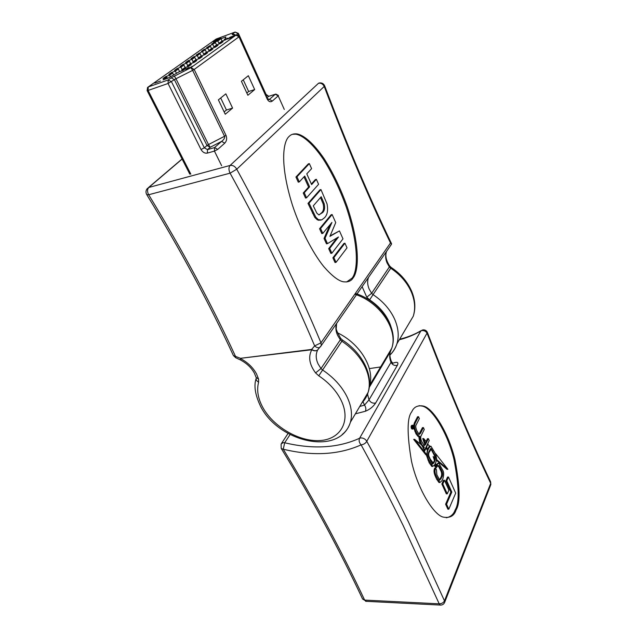 <?xml version="1.0" encoding="UTF-8"?>
<svg xmlns="http://www.w3.org/2000/svg" width="637" height="637" viewBox="0 0 637 637"><rect width="100%" height="100%" fill="white"/><g stroke="black" fill="none" stroke-linecap="round" stroke-linejoin="round"><path stroke-width="0.96" d="M289.222 136.342C283.664 140.658 278.958 162.029 292.447 205.21C300.361 229.105 312.679 252.73 323.58 266.362C331.606 275.558 338.104 280.678 343.08 281.737C347.866 282.398 351.21 281.124 353.097 277.923C357.962 272.246 361.362 249.465 347.332 207.017C340.819 188.878 333.127 172.834 324.241 158.868C312.799 142.067 302.989 134.749 296.699 133.881C293.458 133.643 290.966 134.463 289.222 136.342M346.616 281.976L352.11 278.09C356.975 272.421 360.383 249.648 346.353 207.232C339.839 189.109 332.14 173.073 323.246 159.123C311.796 142.338 301.978 135.028 295.687 134.168L292.479 134.288M335.03 262.532L332.872 257.826L343.948 243.406L344.943 243.215L347.022 247.857L336.033 262.348L335.03 262.532M339.441 230.905L342.993 238.859L331.861 253.215L329.687 248.454L338.486 236.996L327.482 243.629L325.037 238.27L331.933 222.417L322.808 233.389L321.796 233.596L319.575 228.739L331.121 214.749L332.116 214.526L335.731 222.616L329.918 236.375L339.441 230.905L330.125 235.881M331.861 253.215L330.858 253.407L328.684 248.653L336.909 237.943M327.482 243.629L326.478 243.828L324.026 238.469L330.03 224.71M320.674 220.147L317.393 219.908L314.797 217.432L307.99 203.402L319.949 189.802L320.952 189.563L327.06 203.967C328.214 210.282 327.378 214.868 324.552 217.703L321.725 219.916L318.404 219.693L315.817 217.217L309.009 203.171L320.952 189.563M316.374 179.323L318.596 184.292L306.564 197.812L304.263 192.772L309.606 186.832L304.733 176.051L299.302 181.911L298.283 182.166L295.934 177.038L308.332 163.852L309.335 163.598L311.597 168.646L306.779 173.845L311.62 184.595L316.374 179.323L315.363 179.57L311.358 184.013M306.564 197.812L305.545 198.051L303.244 193.011L308.595 187.079L303.968 176.871M371.889 272.54L340.054 318.46M317.99 349.602L317.481 350.143C315.904 351.186 314.009 351.059 311.796 349.753L311.636 349.41C313.945 350.891 315.912 351.114 317.537 350.079L316.868 351.99C315.665 355.741 316.111 359.794 318.205 364.141L321 368.544L315.578 372.9C309.327 364.483 308.069 356.768 311.796 349.753L240.468 358.32L311.636 349.41L314.654 345.899L320.984 342.81L390.473 242.992C368.409 197.048 346.329 144.87 324.217 86.457L236.749 169.211L230.084 173.168L148.676 194.747L146.805 194.699C180.741 250.341 209.605 303.968 233.421 355.589L240.468 358.32L240.635 360.032M390.473 242.992L391.604 243.844L389.892 246.567M391.604 243.844L391.612 243.852C369.341 197.597 347.038 144.949 324.695 85.899C323.636 83.614 321.876 82.635 319.408 82.953L318.54 83.224M182.118 159.075L148.795 187.469L230.084 165.453L318.468 83.296C320.937 82.826 322.855 83.877 324.217 86.457L324.695 85.899M233.421 355.589L235.881 357.875L235.34 356.011C211.516 304.263 182.628 250.516 148.676 194.747L148.469 194.396C147.155 191.49 147.258 189.181 148.795 187.469L147.203 188.656C145.73 190.559 145.594 192.573 146.805 194.699L146.725 194.572M315.578 372.9L318.779 375.814C328.883 382.606 336.312 390.744 341.082 400.219C351.377 421.073 340.54 439.562 319.71 440.565C299.016 441.871 273.018 426.551 262.611 407.083C257.905 398.197 256.576 389.9 258.614 382.192L258.566 379.071L256.456 373.792C252.921 367.406 247.642 362.357 240.635 358.655L240.555 359.993L236.415 358.058M316.868 351.99L317.481 350.143L321.279 345.549L320.984 342.81C297.853 287.55 269.777 229.678 236.749 169.211C235.037 166.305 232.816 165.055 230.084 165.453C228.651 167.22 228.579 169.665 229.885 172.794L230.084 173.168C263.248 233.301 291.435 290.878 314.654 345.899C316.263 347.412 317.815 347.977 319.328 347.579L320.491 346.695L391.317 244.512M299.302 181.911L296.961 176.783L295.934 177.038M309.606 186.832L308.595 187.079M304.263 192.772L303.244 193.011M296.961 176.783L309.335 163.598M321.207 196.714L313.3 205.839L316.772 213.069L318.811 214.884L322.457 212.71C324.528 210.966 325.093 207.965 324.169 203.697L321.207 196.714M309.009 203.171L307.99 203.402M315.817 217.217L314.797 217.432M318.404 219.693L317.393 219.908M319.129 214.908L321.454 212.925C323.524 211.189 324.098 208.188 323.166 203.928L320.475 197.558M322.457 212.71L321.454 212.925M324.169 203.697L323.166 203.928M322.808 233.389L320.586 228.524L319.575 228.739M325.037 238.27L324.026 238.469M329.687 248.454L328.684 248.653M320.586 228.524L332.116 214.526M336.033 262.348L333.884 257.635L332.872 257.826M333.884 257.635L344.943 243.215M413.604 425.89L412.999 425.221C412.067 425.468 411.852 426.511 412.346 428.335L412.951 429.004C413.875 428.757 414.098 427.722 413.604 425.89M412.665 425.245L412.035 425.285C411.104 425.532 410.889 426.575 411.383 428.398L412.314 429.043M412.935 425.604L413.047 426.901L413.556 426.957L412.903 428.215L412.927 425.596L412.473 428.08L412.951 428.613C413.692 428.414 413.867 427.594 413.469 426.145L412.8 425.612M425.85 448.552L427.411 449.826L426.79 454.754L425.834 454.802L413.668 439.379L414.623 439.323L421.399 444.841L423.43 447.962L424.521 451.291L425.85 448.552L425.333 448.575M366.426 601.328L362.604 599.027C351.091 574.598 338.605 549.874 325.141 524.848C311.732 499.91 297.121 474.477 281.315 448.552L283.266 449.22L284.683 442.771C313.165 449.531 338.136 448.026 359.594 438.248L360.948 437.906C363.512 437.977 365.455 439.108 366.785 441.306C365.55 443.344 363.655 444.538 361.099 444.873C338.717 454.874 312.775 456.323 283.266 449.22C299.087 475.21 313.715 500.714 327.139 525.716C340.612 550.806 353.113 575.601 364.643 600.094L362.541 598.891M411.765 411.797C406.995 417.498 406.9 433.956 411.494 461.188C417.673 489.272 433.773 514.999 443.185 517.101C449.969 518.327 454.277 515.906 456.108 509.847C460.416 503.246 460.033 486.485 454.945 459.556C448.384 432.013 432.419 407.481 423.135 406.024C417.569 405.124 413.779 407.051 411.765 411.797M446.314 517.762C450.709 516.894 453.663 514.258 455.176 509.855C459.492 503.262 459.11 486.509 454.022 459.596C447.469 432.069 431.488 407.553 422.196 406.095L419.202 405.673M422.729 447.238L423.334 447.27L423.159 447.715M418.772 436.297L419.576 441.688L420.778 444.331M413.811 428.104L415.961 433.773L417.952 436.345L418.644 436.305M418.509 416.686L415.252 423.024C414.193 425.333 414.392 428.12 415.857 431.368L418.907 436.289L419.743 436.178L420.531 441.64L421.933 444.73L424.314 447.262L423.748 448.408L424.553 450.168L429.234 440.541L428.39 438.654L425.452 444.666L424.218 445.605L421.782 441.624C420.5 438.909 420.364 436.783 421.391 435.254L424.266 429.489L423.406 427.578L420.587 433.208L419.178 434.466L416.789 430.636C415.627 427.698 415.435 425.747 416.232 424.783L419.377 418.62L418.509 416.686L417.561 416.757L414.297 423.087L413.62 425.938M423.406 427.578L422.458 427.642L418.923 434.33M425.102 443.503L423.971 445.478M428.39 438.654L427.443 438.71L426.089 441.481M425.819 447.572L426.272 448.894M434.323 465.543L435.819 467.447L436.759 467.407L435.597 463.935L434.522 465.209M447.891 469.27L435.74 453.775L436.783 459.723L447.891 469.27L446.959 469.302L436.433 460.264M441.855 484.009L446.33 493.874L447.262 493.858L448.91 490.1L444.459 480.25L442.795 483.985L441.855 484.009L443.527 480.274L444.459 480.25M445.844 480.871L450.892 492.075L445.613 504.225L447.883 509.186L448.822 509.178L455.694 493.126L448.48 477.017L446.776 480.839L445.844 480.871L447.548 477.041L448.48 477.017M435.636 468.107C434.593 470.138 434.8 472.845 436.265 476.221L439.936 482.504L441.927 480.736L442.914 478.538C443.989 474.772 443.901 471.953 442.659 470.09L438.766 463.075L437.086 464.596L437.882 466.268L438.861 465.496L441.616 470.448C442.747 472.574 442.898 474.692 442.062 476.802L439.769 480.155L436.878 474.844L436.425 469.788L435.636 468.107L434.689 468.147C433.646 470.178 433.853 472.877 435.318 476.253L436.719 479.319L438.997 482.535L439.634 482.512M438.224 465.719L440.677 470.48C441.807 472.606 441.959 474.724 441.123 476.834L439.49 479.987M438.232 463.099L436.146 464.636L436.934 466.308L437.882 466.268M426.28 454.778L429.147 462.709L431.814 466.451L432.515 466.427M430.238 446.234L429.067 446.41M422.737 438.598L424.433 443.535L425.381 443.487L426.264 441.672L423.685 438.543L422.737 438.598M434.275 459.954L434.498 458.17M431.026 449.332L430.485 448.719M432.292 463.943L432.961 462.948M430.859 449.364L429.975 449.396M433.534 457.7L435.063 458.138L434.195 455.089L431.161 449.356L429.163 452.302C428.375 453.934 428.494 455.678 429.521 457.525L430.27 459.173L429.768 459.197M430.389 460.567L432.292 462.972L433.232 462.932L434.458 460.511L433.168 456.554L435.063 458.138M423.31 329.847C425.253 329.847 426.615 330.714 427.403 332.458L366.785 441.306C381.905 468.951 395.872 495.992 408.683 522.428L444.483 600.866C443.392 602.761 441.632 603.749 439.204 603.82L403.221 525.668C390.338 499.336 376.3 472.407 361.099 444.873C359.149 442.667 358.647 440.462 359.594 438.248L420.834 330.953C414.09 334.919 406.916 337.857 399.311 339.768M367.541 394.096L368.99 399.893L390.999 362.357C389.549 358.742 389.311 355.311 390.282 352.078C389.557 354.666 389.924 357.795 391.389 361.482L390.999 362.357C392.551 364.985 394.677 365.949 397.392 365.248C398.714 362.405 397.416 361.641 393.507 362.955M359.738 406.486L364.515 405.076C365.933 407.282 366.211 409.336 365.367 411.255C369.731 409.511 373.171 406.748 375.671 402.974C372.876 403.619 370.646 402.592 368.99 399.893L364.515 405.076L362.971 401.732M490.625 485.171L444.722 602.18L444.483 600.866L490.689 483.316C470.17 440.318 448.997 390.362 427.188 333.462C426.097 331.439 424.393 330.468 422.076 330.547L420.834 330.953L422.649 329.934M446.776 480.839L451.816 492.051L450.892 492.075M451.816 492.051L446.561 504.209L445.613 504.225M446.561 504.209L448.822 509.178M442.795 483.985L447.262 493.858M437.086 464.596L436.146 464.636M435.74 453.775L435.31 453.799M435.597 463.935L435.119 463.959M435.015 465.193L436.759 467.407M428.876 459.994L432.762 466.419L434.729 464.795L435.724 462.661C436.95 459.492 436.648 456.164 434.824 452.668L430.931 446.195L428.996 447.763L427.976 449.881C426.702 453.066 427.005 456.442 428.876 459.994L427.929 460.033M434.848 460.901C435.724 458.736 435.597 456.618 434.458 454.547L431.169 448.528L428.876 451.665C427.968 453.847 428.096 455.981 429.258 458.083L432.547 464.086L433.932 462.844L434.848 460.901L434.259 460.925M430.27 459.173L433.232 462.932M427.507 444.093L429.497 445.916L427.22 449.666M428.024 444.069L426.591 447.015L426.073 447.039M426.591 447.015L427.499 449.65M414.623 439.323L426.79 454.754M424.314 447.262L423.358 447.309M423.748 448.408L423.223 448.432M424.553 450.168L424.019 450.2M423.685 438.543L425.381 443.487M413.445 426.726L413.047 426.75M413.118 427.363L412.84 426.894L412.872 427.841L413.118 427.363L412.688 427.387M229.328 37.615L234.727 35.417L229.631 37.718M218.292 38.698L220.975 38.212L215.155 40.457L218.34 38.809M154.847 83.121L160.492 81.003L154.847 83.121M221.875 41.182L225.729 39.773L228.094 38.077L224.248 39.486L225.434 38.642L225.888 36.93L220.975 38.738L217.838 40.967L214.08 42.353L211.691 44.041L215.465 42.655L206.635 47.624L210.417 46.238L207.742 48.141L203.944 49.527L201.483 51.271L205.289 49.885L196.26 54.973L200.074 53.588L197.311 55.554L193.481 56.94L190.941 58.739L194.771 57.354L191.96 59.352L188.122 60.738L185.534 62.569L189.388 61.184L186.522 63.214L182.668 64.6L180.04 66.455L183.902 65.07L180.996 67.14L177.126 68.525L174.45 70.42L178.328 69.035L175.374 71.137L171.48 72.522L168.765 74.449L172.659 73.064L169.649 75.198L165.747 76.583L162.976 78.542L166.894 77.157L163.088 79.864L168.224 78.048L179.013 71.846L183.002 70.428L185.717 68.485L181.736 69.903L184.698 67.777L188.671 66.367L191.331 64.456L187.366 65.874L190.28 63.788L194.237 62.37L196.849 60.491L192.907 61.908L195.766 59.862L199.707 58.445L202.279 56.597L198.354 58.015L201.165 56L205.082 54.583L207.614 52.767L203.705 54.185L206.476 52.202L210.377 50.793L212.862 49.001L208.968 50.419L211.691 48.468L215.577 47.058L218.021 45.299L214.143 46.716L216.827 44.797L220.697 43.388L223.101 41.66L219.239 43.069L221.875 41.182M188.337 67.817L186.657 69.075L185.749 69.242L186.092 68.876L188.6 67.61L190.224 67.594L192.302 66.28L190.017 67.928L188.337 67.817M213.411 41.811L218.762 39.733L213.411 41.811M227.56 39.096L232.187 37.312L227.56 39.096M224.574 40.195L224.248 39.486M182.142 70.739L181.736 69.903M187.764 66.686L187.366 65.874M193.29 62.713L192.907 61.908M198.728 58.795L198.354 58.015M204.071 54.949L203.705 54.185M209.326 51.167L208.968 50.419M214.494 47.449L214.143 46.716M219.574 43.794L219.239 43.069M216.556 44.988L215.465 42.655M214.239 47.544L212.83 44.526M211.524 48.595L210.417 46.238M209.191 51.215L207.742 48.141M206.404 52.25L205.289 49.885M204.055 54.957L202.566 51.812M201.212 55.984L200.074 53.588M198.449 57.943L197.311 55.554M195.949 59.798L194.771 57.354M193.122 61.757L191.96 59.352M190.59 63.676L189.388 61.184M187.7 65.635L186.522 63.214M185.144 67.618L183.902 65.07M182.19 69.576L180.996 67.14M179.523 71.471L180.144 71.248L179.61 71.631L178.328 69.035M176.513 73.454L175.374 71.137M173.638 75.047L172.659 73.064M170.453 76.814L169.649 75.198M167.467 78.319L166.894 77.157M222.074 41.11L220.975 38.738M219.216 43.929L217.838 40.967M214.398 43.045L214.08 42.353M209.382 46.612L209.055 45.912M204.286 50.243L203.944 49.527M199.11 53.938L198.76 53.197M193.847 57.688L193.481 56.94M188.488 61.502L188.122 60.738M183.05 65.38L182.668 64.6M177.516 69.322L177.126 68.525M171.886 73.335L171.48 72.522M166.161 77.419L165.747 76.583M226 135.347L224.535 136.286L192.637 70.373L175.979 78.733L208.49 144.551L224.535 136.286C224.965 137.887 223.985 139.583 221.612 141.382L224.773 143.158C226.74 140.984 227.146 138.38 226 135.347L194.181 69.465L238.986 36.827L267.309 99.245C268.726 101.761 270.414 102.366 272.349 101.052L269.419 99.42L268.002 99.539L267.5 98.751M247.873 95.271L254.673 89.57L248.334 75.715L241.415 81.297L247.873 95.271M225.259 114.238L232.585 108.091L225.848 93.846L218.387 99.858L225.259 114.238M224.152 111.921L226.438 110.018L220.705 97.987M226.438 110.018L232.585 108.091M246.838 93.018L248.645 91.505L243.254 79.808M248.645 91.505L254.673 89.57M180.144 71.248L181.091 71.113M185.67 67.299L186.45 67.156M191.092 63.413L191.689 63.286M196.355 59.647L195.933 59.774M189.197 67.713L190.192 67.801M218.571 38.865L219.04 38.722M216.365 40.043L218.547 38.809L216.405 40.131M231.135 36.747L229.599 37.655L231.135 36.747M258.614 382.192C256.56 380.998 255.779 379.548 256.281 377.845M361.856 402.918C364.81 399.956 366.904 396.429 368.138 392.32C370.328 384.692 369.364 376.356 365.248 367.286C360.351 357.086 352.556 348.399 341.87 341.217L322.601 370.001C333.692 377.47 341.846 386.42 347.046 396.835C351.409 406.088 352.532 414.544 350.414 422.212C348.941 427.196 346.217 431.289 342.228 434.49M258.566 379.071L256.114 377.43L254.442 373.258C251.488 367.804 246.861 363.385 240.555 359.993L240.786 360.104M407.043 326.725L413.254 316.247C415.555 308.81 414.95 300.831 411.462 292.295C407.282 282.709 400.37 274.69 390.736 268.233L373.059 294.628C383.084 301.341 390.306 309.614 394.741 319.432C398.451 328.166 399.176 336.288 396.915 343.805C395.529 348.192 393.204 351.942 389.94 355.064M390.696 325.714C387.009 315.474 379.986 306.859 369.627 299.852L373.059 294.628L371.634 293.291L389.366 266.943L387.065 262.93C385.401 258.94 385.21 255.142 386.484 251.543C385.743 253.677 384.788 258.574 389.597 265.9L389.366 266.943L390.736 268.233L391.245 267.492L389.661 265.995M337.69 335.508C335.723 331.248 335.349 327.267 336.583 323.54L336.288 328.095C335.771 328.899 337.22 332.307 340.644 338.327L340.341 339.8L337.69 335.508M368.449 277.565L368.449 277.565C367.191 281.212 367.438 285.081 369.213 289.174L371.634 293.291L366.769 297.176L369.627 299.852M318.779 375.814L322.601 370.001L321 368.544L340.341 339.8L341.87 341.217L342.602 340.166C362.286 352.818 373.863 375.559 368.138 392.32L350.414 422.212C339.688 456.665 278.64 442.205 260.652 406.494C255.19 395.036 253.677 385.751 256.106 378.649M366.769 297.176L362.111 286.642M313.476 212.949L312.456 213.172M322.298 199.142L321.295 199.373M281.188 448.344L281.124 443.981L283.226 442.611L284.683 442.771L290.074 434.569M397.392 365.248L375.671 402.974M365.367 411.255L355.382 413.835M440.892 605.102L365.742 601.296L364.643 600.094L439.204 603.82L440.239 605.078C442.412 605.182 443.901 604.218 444.722 602.18L444.467 602.801M369.285 387.352L390.409 351.688L369.317 387.113M369.325 387.017L390.497 351.465L391.739 348.264C398.372 329.791 379.907 302.089 354.793 294.238M337.483 332.793C360.327 343.662 375.161 368.839 369.484 385.568L369.476 385.608M382.813 364.372L382.009 364.579M390.736 349.944L390.608 351.234M490.625 481.803L490.856 484.598L490.625 481.803C470.202 438.957 449.125 389.175 427.403 332.458M440.231 467.367L439.291 467.407M441.616 470.448L440.677 470.48M442.062 476.802L441.123 476.834M441.13 478.857L440.191 478.889M436.265 476.221L435.318 476.253M437.659 479.295L436.719 479.319M430.094 462.669L429.147 462.709M428.996 447.763L428.398 447.787M427.976 449.881L427.379 449.905M434.458 454.547L433.964 454.571M433.932 462.844L433.279 462.876M432.746 450.757L432.244 450.781M430.086 450.367L429.481 450.399M429.163 452.302L428.597 452.326M429.521 457.525L429.027 457.549M421.933 444.73L421.304 444.761M420.531 441.64L419.576 441.688M425.452 444.666L424.505 444.714M420.587 433.208L419.632 433.264M415.252 423.024L414.297 423.087M415.857 431.368L414.894 431.432M416.924 433.709L415.961 433.773M235.395 34.908L232.704 33.769L232.187 34.525L235.953 35.154L190.941 67.657L192.637 70.373L194.181 69.465L190.941 67.657L171.146 77.833L168.216 79.936L168.064 83.479L148.087 90.446L190.821 174.124M232.704 33.769L235.101 32.057L216.158 39.048L148.254 86.951L168.216 79.936L171.488 81.759L204.318 147.824L207.001 145.507L174.403 79.657L168.064 83.479L201.021 149.52C202.693 152.315 204.811 153.509 207.375 153.103L214.438 151.096L221.644 165.731M267.516 98.679L269.419 99.42L275.303 94.26L268.639 96.346L267.07 97.708M284.285 109.453L278.202 95.869L272.349 101.052M224.773 143.158L217.743 149.384L214.542 147.585L221.612 141.382L210.17 147.282L207.495 149.615L214.542 147.585L214.438 151.096L217.743 149.384M275.327 94.236L268.639 96.346L265.756 94.746L238.063 33.681L236.184 35.035M265.756 94.746L266.019 94.332L268.71 96.291M238.365 33.339L235.101 32.057L238.063 33.681L238.365 33.339L266.019 94.332M275.829 94.077L275.303 94.26L278.202 95.869L278.457 95.454L275.829 94.077M215.521 39.502L216.532 38.913M234.623 34.78L232.187 34.525M267.309 99.245L267.572 98.807L239.297 36.468L238.421 35.409L235.953 35.154L238.986 36.827L239.297 36.468L238.421 35.409M147.107 90.589L148.087 90.446L148.254 86.951L147.537 87.492L147.123 90.613L189.818 174.14M174.299 76.01L175.979 78.733L174.403 79.657L171.146 77.833M208.49 144.551L207.001 145.507L210.17 147.282L208.49 144.551M207.375 153.103L207.495 149.615L204.318 147.824L201.021 149.52M391.245 267.492C400.673 273.775 407.473 281.681 411.645 291.213C415.268 299.987 415.802 308.332 413.254 316.247L396.915 343.805C395.442 348.152 393.117 351.887 389.94 355.024M148.461 187.581L182.063 158.963M340.755 338.47L342.595 340.158M296.699 133.881L295.687 134.168M318.596 220.322L319.607 220.099M281.634 443.209L288.059 433.478M355.358 293.434C380.217 301.014 399.001 328.525 391.739 348.264L369.476 385.6M391.389 361.482L392.933 363.321L392.113 363.823M369.364 368.608L381.348 366.832M423.135 406.024L422.196 406.095M421.017 330.683C415.006 334.298 407.871 337.156 399.606 339.258M439.936 482.504L438.997 482.535M432.762 466.419L431.814 466.451M430.739 448.552L431.169 448.528M423.732 447.206L422.785 447.254M418.907 436.289L417.952 436.345M412.258 426.663L412.68 426.631M412.951 429.004L411.988 429.067"/></g></svg>
